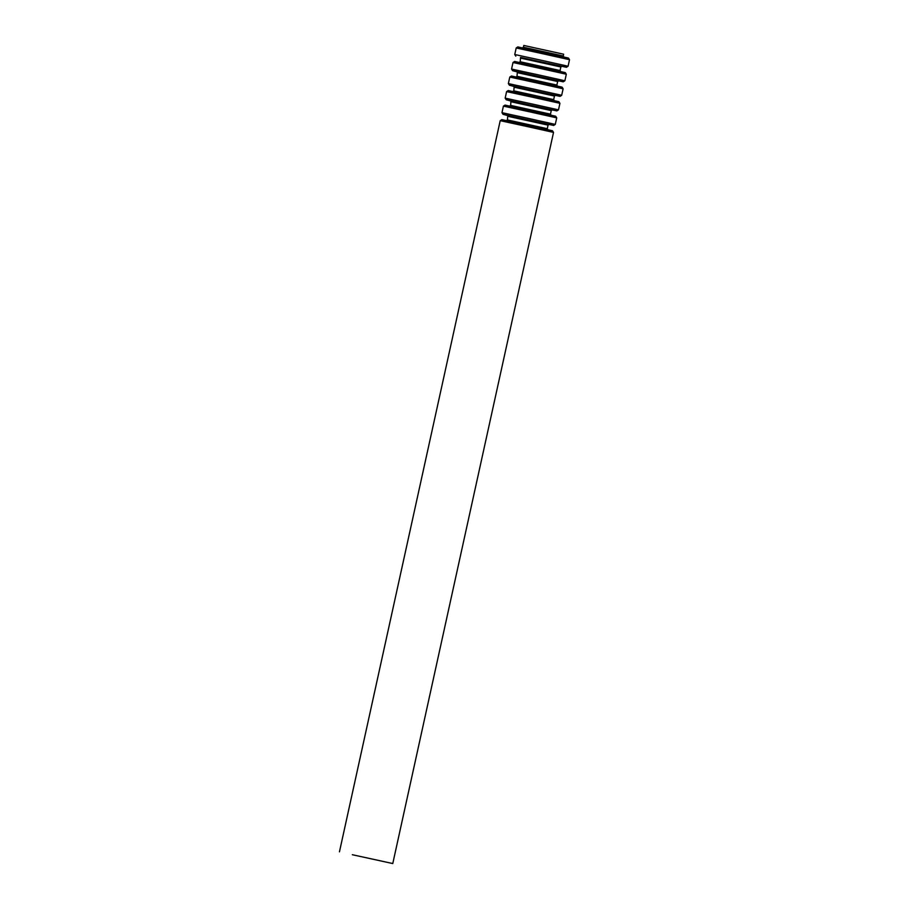 <?xml version="1.0" encoding="UTF-8"?>
<svg xmlns="http://www.w3.org/2000/svg" width="909" height="909" viewBox="0 0 909 909"><rect width="100%" height="100%" fill="white"/><g stroke="black" fill="none" stroke-linecap="round" stroke-linejoin="round"><path stroke-width="1.36" d="M563.66 54.21L523.811 45.45L523.414 47.234L563.273 55.994L563.66 54.21M356.51 855.619L384.7 861.777L356.51 855.619M352.328 854.721L392.779 863.55L352.328 854.721M392.779 863.55L553.524 132.407L526.879 126.476L500.211 120.681L339.455 851.824M501.836 119.624L552.49 130.76L501.836 119.624L500.211 120.681M547.752 129.498L547.286 128.703L507.427 119.931L507.756 115.579L503.007 114.318L553.661 125.453L507.756 115.579M547.286 128.703L548.07 125.135L508.211 116.375M553.661 125.453L555.285 124.397L528.64 118.465L501.973 112.671L503.007 114.318M555.285 124.397L556.728 117.863L530.083 111.932L503.404 106.137L501.973 112.671M505.04 105.092L555.683 116.227L505.04 105.092L503.404 106.137M550.945 114.966L550.479 114.159L510.631 105.399L510.949 101.035L506.211 99.774L556.853 110.909L510.949 101.035M550.479 114.159L551.263 110.603L511.415 101.842M556.853 110.909L558.49 109.853L531.845 103.921L505.165 98.127L506.211 99.774M558.49 109.853L559.921 103.319L533.276 97.388L506.597 91.604L505.165 98.127M508.233 90.548L558.876 101.683L508.233 90.548L506.597 91.604M554.138 100.422L553.683 99.615L513.824 90.855L514.153 86.491L509.404 85.23L560.046 96.365L514.153 86.491M553.683 99.615L554.456 96.059L514.608 87.298M560.046 96.365L561.682 95.309L535.037 89.377L508.358 83.583L509.404 85.23M561.682 95.309L563.114 88.787L536.469 82.844L509.801 77.06L508.358 83.583M511.437 76.004L562.08 87.139L511.437 76.004L509.801 77.06M557.342 85.878L556.876 85.071L517.016 76.311L517.346 71.947L512.596 70.686L563.25 81.821L517.346 71.947M556.876 85.071L557.66 81.515L517.8 72.754M563.25 81.821L564.875 80.765L538.242 74.833L511.562 69.05L512.596 70.686M564.875 80.765L566.318 74.243L539.673 68.311L512.994 62.516L511.562 69.05M514.63 61.46L565.273 72.595L514.63 61.46L512.994 62.516M560.535 71.334L560.069 70.538L520.221 61.767L520.539 57.403L566.443 67.289L520.539 57.403M560.069 70.538L560.853 66.971L521.005 58.21M566.443 67.289L568.08 66.232L541.434 60.289L514.755 54.506L515.801 56.153M568.08 66.232L569.511 59.699L542.866 53.767L516.198 47.972L514.755 54.506M517.823 46.916L568.477 58.051L517.823 46.916L516.198 47.972M552.49 130.76L553.524 132.407M506.665 120.477L507.427 119.931M548.07 125.135L548.82 124.601M555.683 116.227L556.728 117.863M509.869 105.933L510.631 105.399M551.263 110.603L552.024 110.069M558.876 101.683L559.921 103.319M513.062 91.389L513.824 90.855M554.456 96.059L555.217 95.525M562.08 87.139L563.114 88.787M516.267 76.845L517.016 76.311M557.66 81.515L558.41 80.981M565.273 72.595L566.318 74.243M519.459 62.301L520.221 61.767M560.853 66.971L561.614 66.437M568.477 58.051L569.511 59.699M563.739 56.801L563.273 55.994M522.652 47.768L523.414 47.234"/></g></svg>
